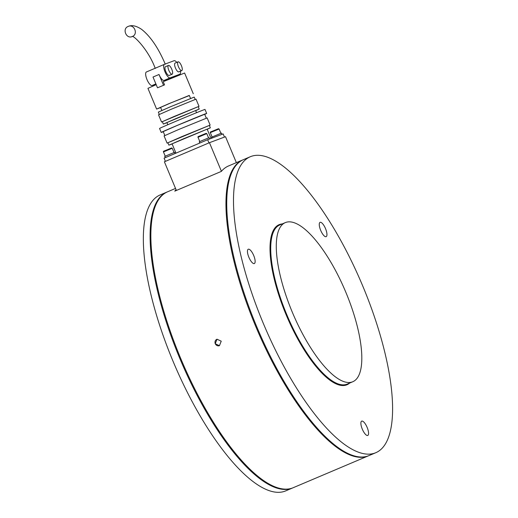 <?xml version="1.0" encoding="UTF-8"?>
<svg xmlns="http://www.w3.org/2000/svg" width="518" height="518" viewBox="0 0 518 518"><rect width="100%" height="100%" fill="white"/><g stroke="black" fill="none" stroke-linecap="round" stroke-linejoin="round"><path stroke-width="0.78" d="M217.048 339.206A3.458 3.263 -110.5 0 0 215.274 343.706A3.458 3.263 -110.5 0 0 219.47 345.681M221.231 341.181L219.451 345.687L215.223 343.725L217.023 339.212L221.231 341.181M175.531 188.422L167.709 191.738A160.742 53.082 67 0 0 181.112 359.408A160.742 53.082 67 0 0 292.45 488.014A160.742 53.082 67 0 0 293.143 487.736L368.246 455.905A160.742 53.082 67 0 0 368.622 455.743M243.188 159.758A160.742 53.082 67 0 0 242.812 159.907A160.742 53.082 67 0 0 256.216 327.583A160.742 53.082 67 0 0 367.553 456.183A160.742 53.082 67 0 0 368.246 455.905M242.812 159.907L228.542 165.954A160.742 53.082 67 0 0 221.335 171.406L174.773 191.136A160.742 53.082 67 0 1 176.075 189.718M167.333 191.9A160.742 53.082 67 0 0 166.958 192.055L160.198 194.917A160.742 53.082 67 0 0 173.161 361.551A160.742 53.082 67 0 0 285.632 490.915L292.392 488.053A160.742 53.082 67 0 0 292.767 487.891M166.958 192.055A160.742 53.082 67 0 0 179.921 358.683A160.742 53.082 67 0 0 292.392 488.053M324.501 236.163A7.776 2.571 67 0 0 326.139 236.661A7.776 2.571 67 0 0 326.191 230.432A7.776 2.571 67 0 0 321.71 222.837A7.776 2.571 67 0 0 320.072 222.339A7.776 2.571 67 0 0 320.02 228.561A7.776 2.571 67 0 0 324.501 236.163M252.687 263.053A7.776 2.571 67 0 0 254.325 263.552A7.776 2.571 67 0 0 254.377 257.323A7.776 2.571 67 0 0 249.896 249.728A7.776 2.571 67 0 0 248.258 249.229A7.776 2.571 67 0 0 248.206 255.452A7.776 2.571 67 0 0 252.687 263.053M366.122 434.952A7.776 2.571 67 0 0 367.761 435.45A7.776 2.571 67 0 0 367.812 429.228A7.776 2.571 67 0 0 363.332 421.626A7.776 2.571 67 0 0 361.693 421.128A7.776 2.571 67 0 0 361.642 427.356A7.776 2.571 67 0 0 366.122 434.952M341.88 442.45A160.742 53.082 -113 0 1 249.262 285.386A160.742 53.082 -113 0 1 250.323 156.727A160.742 53.082 -113 0 1 284.201 167.003A160.742 53.082 -113 0 1 376.819 324.067A160.742 53.082 -113 0 1 375.757 452.726A160.742 53.082 -113 0 1 341.88 442.45M375.757 452.726L368.997 455.587A160.742 53.082 -113 0 1 335.12 445.318A160.742 53.082 -113 0 1 242.502 288.248A160.742 53.082 -113 0 1 243.564 159.589L250.323 156.727M334.557 376.223A86.422 28.542 -113 0 1 284.758 291.783A86.422 28.542 -113 0 1 285.327 222.611A86.422 28.542 -113 0 1 303.548 228.134A86.422 28.542 -113 0 1 353.341 312.581A86.422 28.542 -113 0 1 352.771 381.747A86.422 28.542 -113 0 1 334.557 376.223M211.046 138.448L207.155 129.15L183.728 138.688L172.073 143.823L175.971 153.147M207.213 129.293L210.34 127.816L209.343 125.421L181.656 136.7L167.884 142.767L168.887 145.157L172.138 143.972M210.34 127.816L168.887 145.157M209.376 125.498L210.14 125.091L207.135 117.916L178.393 129.623L164.083 135.923L167.087 143.097L167.916 142.838M210.14 125.091L167.087 143.097M206.306 118.169L204.675 114.264L176.988 125.537L163.215 131.604L164.853 135.515M204.727 114.387A24.631 0.324 157.3 0 0 206.669 113.429L204.999 109.44A24.631 0.324 157.3 0 0 174.657 121.801A24.631 0.324 157.3 0 0 159.557 128.451L161.221 132.44A24.631 0.324 157.3 0 0 163.267 131.727M206.669 113.429A24.631 0.324 157.3 0 0 176.321 125.79A24.631 0.324 157.3 0 0 161.221 132.44M196.529 112.71L195.629 110.554L176.463 118.357L166.925 122.559L167.832 124.715M195.687 110.697L199.216 109.052L198.213 106.663L174.255 116.421L162.341 121.665L163.338 124.061L166.984 122.701M199.216 109.052L163.338 124.061M198.245 106.734L199.009 106.326L196.011 99.152L170.992 109.343L158.54 114.828L161.538 122.002L162.367 121.736M199.009 106.326L161.538 122.002M195.182 99.417L194.211 97.093L170.254 106.85L158.34 112.102L159.304 114.42M190.566 98.452L189.29 95.409L170.124 103.212L160.593 107.414L161.862 110.457M189.355 95.558L168.79 103.71L156.604 109.078L160.651 107.563M193.279 93.739L184.609 73.012L163.215 81.676L164.549 84.868L157.511 87.801L153.011 77.04L159.02 74.488A7.343 2.428 67 0 0 164.128 80.413L173.757 76.806A7.343 2.428 67 0 0 173.789 76.8A7.343 2.428 67 0 0 173.821 76.781M156.196 84.654L147.934 88.351L156.604 109.078M164.4 64.342L146.439 71.957A7.343 2.428 67 0 0 146.406 71.97A7.343 2.428 67 0 0 147.002 79.584A7.343 2.428 67 0 0 152.111 85.509L155.95 84.071M180.491 71.141A7.343 2.428 -113 0 1 179.798 74.249A7.343 2.428 -113 0 1 179.765 74.262L170.137 77.868A7.343 2.428 -113 0 1 165.028 71.944A7.343 2.428 -113 0 1 164.433 64.329A7.343 2.428 -113 0 1 164.465 64.316L174.093 60.71A7.343 2.428 -113 0 1 176.78 62.387M178.082 61.836L175.078 63.112A4.753 1.567 67 0 0 175.46 68.039A4.753 1.567 67 0 0 178.788 71.866L181.792 70.59A4.753 1.567 -113 0 1 178.464 66.764A4.753 1.567 -113 0 1 178.082 61.836A4.753 1.567 -113 0 1 181.404 65.663A4.753 1.567 -113 0 1 181.792 70.59M168.447 65.443L165.449 66.718A4.753 1.567 67 0 0 165.831 71.646A4.753 1.567 67 0 0 169.153 75.473L172.157 74.197A4.753 1.567 -113 0 1 168.836 70.37A4.753 1.567 -113 0 1 168.447 65.443A4.753 1.567 -113 0 1 171.775 69.27A4.753 1.567 -113 0 1 172.157 74.197M132.323 36.506C126.353 39.4 121.879 28.743 128.121 26.463C134.091 23.563 138.559 34.22 132.323 36.506L132.129 36.584M165.404 161.363L164.076 158.184L207.64 139.724L223.154 133.916L224.475 137.076M208.968 142.903L207.64 139.724M164.549 84.868L157.511 87.801M175.99 75.861L176.172 76.301M163.52 85.25L159.02 74.488M128.121 26.463L128.309 26.386C131.857 24.832 136.266 25.809 141.55 29.319C150.447 36.312 158.366 47.947 165.294 64.232M211.94 138.118L211.564 137.218L221.451 133.087L221.982 134.356M221.128 134.674L221.963 134.363M167.411 156.773L169.755 155.782M165.229 157.699L164.711 156.468L168.557 154.785L174.598 152.331L175.097 153.516M201.962 142.133L204.306 141.136M199.773 143.059L199.262 141.828L203.101 140.145L209.149 137.691L209.68 138.96M208.825 139.284L209.66 138.966M176.385 190.456L164.394 161.791L209.453 142.696L225.505 136.687L236.363 162.646M209.453 142.696L221.426 171.303M285.327 222.611L279.772 224.967A86.422 28.542 67 0 0 279.202 294.14A86.422 28.542 67 0 0 328.995 378.58A86.422 28.542 67 0 0 347.209 384.103L352.771 381.747M349.644 383.074A86.94 28.71 -113 0 1 328.639 379.215A86.94 28.71 -113 0 1 277.195 289.905A86.94 28.71 -113 0 1 282.206 223.938M152.111 85.509L155.886 83.91M179.765 74.262L173.757 76.806M170.137 77.868L164.128 80.413M211.538 132.122L210.321 132.679C210.017 132.239 210.47 131.844 211.681 131.507L218.466 128.71L219.095 129.014L211.538 132.122M211.687 131.507L217.333 129.228M174.029 152.538L172.241 148.258L163.468 151.929C163.164 151.483 163.617 151.094 164.828 150.757L170.48 148.478M208.573 137.898L206.786 133.618L198.018 137.289C197.708 136.843 198.161 136.454 199.372 136.117L205.024 133.838M146.406 71.97L164.433 64.329M155.245 68.434C148.278 49.255 132.841 34.402 132.006 36.616M173.789 76.8L179.798 74.249M212.108 136.953L210.321 132.679M220.882 133.288L219.095 129.014M165.255 156.203L163.468 151.929M164.828 150.757L171.613 147.96L172.241 148.258M199.806 141.563L198.018 137.289M199.372 136.117L206.164 133.32L206.786 133.618"/></g></svg>
